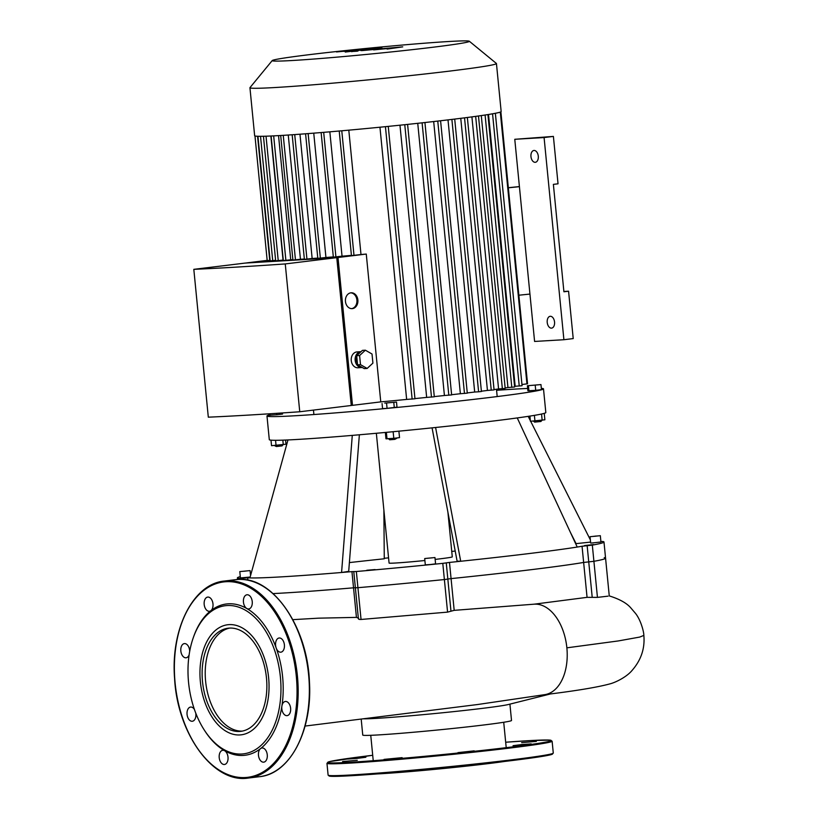 <?xml version="1.0" encoding="UTF-8"?>
<svg xmlns="http://www.w3.org/2000/svg" width="819" height="819" viewBox="0 0 819 819"><rect width="100%" height="100%" fill="white"/><g stroke="black" fill="none" stroke-linecap="round" stroke-linejoin="round"><path stroke-width="1.23" d="M519.41 186.578L508.323 187.715M529.944 294.072L514.772 139.291L544.082 137.551L563.902 339.721L534.592 341.451L529.944 294.072L518.867 295.209M519.42 186.671L508.333 187.807M563.881 291.482L568.57 291.206L563.912 291.769L553.378 184.367L558.036 183.804L553.398 136.415L514.772 139.291M568.57 291.206L573.218 338.585L563.902 339.721M534.039 150.461A5.958 3.665 83 0 1 538.278 156.05A5.958 3.665 83 0 1 535.35 162.295A5.958 3.665 83 0 1 530.988 156.828A5.958 3.665 83 0 1 533.906 150.471A5.958 3.665 83 0 1 534.039 150.461M550.307 316.298A5.958 3.665 83 0 1 554.535 321.887A5.958 3.665 83 0 1 551.607 328.132A5.958 3.665 83 0 1 547.246 322.666A5.958 3.665 83 0 1 550.163 316.308A5.958 3.665 83 0 1 550.307 316.298M553.398 136.415L544.082 137.551M596.201 536.015L592.475 536.476L596.222 536.158M432.371 557.821L427.283 558.261L432.371 557.821M243.919 571.273L247.645 570.823L243.919 571.273M447.901 512.141L452.283 556.869A31.757 0.962 174.4 0 1 435.145 559.408M424.887 560.513A31.757 0.962 174.4 0 1 389.076 563.062L376.351 433.282M590.356 539.844L530.661 421.263M530.374 420.69L528.183 416.359M590.581 542.106L576.064 543.632L570.536 532.647M600.9 541.554L602.641 541.461A184.173 5.569 174.4 0 1 603.982 541.994A184.173 5.569 174.4 0 1 592.321 545.116L582.053 546.253A176.239 5.334 174.4 0 1 577.221 547.051A176.239 5.334 174.4 0 1 460.708 561.261L435.595 427.498M577.221 547.051L517.25 417.936M582.053 546.253L583.64 562.448L588.738 561.885L583.64 562.448A176.239 5.334 174.4 0 1 451.074 578.613L449.488 562.428A176.239 5.334 174.4 0 0 460.708 561.261L457.104 561.148L432.074 427.866M359.367 434.787L348.699 571.365L341.574 572.491A176.239 5.334 174.4 0 1 249.918 577.917L287.971 439.946M449.488 562.428L442.792 563.359A184.173 5.569 174.4 0 1 356.347 571.508L351.945 571.631A176.239 5.334 174.4 0 1 341.574 572.491L352.283 435.391M451.75 551.402A184.173 5.569 174.4 0 1 455.21 551.085M384.265 558.292A176.239 5.334 174.4 0 1 388.564 557.841M383.886 510.063L384.265 558.783A160.36 4.853 -5.6 0 0 349.385 562.592M249.918 577.917A176.239 5.334 174.4 0 1 247.666 577.794L238.728 578.47A184.173 5.569 174.4 0 1 237.387 577.938A184.173 5.569 174.4 0 1 240.295 576.637M584.551 545.556L593.724 544.563L584.551 545.556M366.789 570.249L375.092 569.563L366.789 570.249M600.327 535.687L600.941 542.004L591.768 543.007L590.673 543.017L590.049 536.701L600.327 535.687L590.049 536.701M434.961 557.534L435.575 563.851L430.456 564.516L425.307 564.864L424.692 558.548L434.961 557.534L424.692 558.548M250.153 577.037L240.428 577.917L239.803 571.601L250.071 570.597L239.803 571.601M534.612 422.113L540.929 421.488L541.646 420.628L533.742 421.396L534.612 422.113M529.913 416.093L530.425 421.273L544.87 419.799L544.246 413.36M534.387 415.366L534.94 421.007M541.554 414.025L542.168 420.27M540.96 384.572L541.451 389.629L535.718 390.325L527.897 390.796L527.405 385.739L540.96 384.572L527.405 385.739M528.941 390.909L528.45 385.851M535.718 390.325L535.216 385.278M394.83 439.363L396.744 438.298L388.851 439.076L389.721 439.783L394.83 439.363M385.35 432.452L385.974 438.789L393.796 438.329L399.529 437.633L398.894 431.173M386.373 432.36L387.018 438.912M393.14 431.726L393.796 438.329M384.766 403.102L396.509 402.088L384.766 403.102M396.509 402.088L397 407.145L387.07 408.364L382.555 408.63L382.063 403.572M387.07 408.364L386.568 403.306M394.287 407.616L393.796 402.569M276.402 446.519L282.053 445.905L282.76 445.045L274.867 445.812L276.402 446.519M285.585 440.049L285.995 444.215L271.539 445.69L270.997 440.151M275.553 440.294L276.054 445.423M282.831 440.151L283.282 444.686M276.689 413.329L276.832 414.742L282.565 414.045L282.463 412.95M276.832 414.742L269.021 415.213L268.878 413.841M270.055 415.325L269.901 413.769M266.974 415.98L269.297 439.67A138.923 4.197 -5.6 0 0 298.894 439.363A138.923 4.197 -5.6 0 0 452.979 425.645A138.923 4.197 -5.6 0 0 545.823 412.551L543.499 388.861A138.923 4.197 174.4 0 1 450.665 401.955A138.923 4.197 174.4 0 1 296.57 415.673A138.923 4.197 174.4 0 1 266.974 415.98A138.923 4.197 174.4 0 1 269.001 415.049M496.58 390.305A138.923 4.197 174.4 0 1 527.671 388.462M541.328 388.339A138.923 4.197 174.4 0 1 543.499 388.861M292.844 619.655L318.652 618.161L356.439 617.383L358.65 618.273C358.016 619.123 358.824 619.522 361.046 619.461L447.573 612.121L454.187 610.35L534.09 604.187L587.059 597.348L597.44 597.389L593.908 561.302A184.173 5.569 -5.6 0 0 605.569 558.179A184.173 5.569 174.4 0 1 593.908 561.302L588.738 561.885L593.908 561.302L592.321 545.116M447.85 579.033L451.074 578.613L447.85 579.033M442.792 563.359L444.379 579.545L447.85 579.084L444.379 579.545A184.173 5.569 174.4 0 1 357.934 587.694A184.173 5.569 -5.6 0 0 444.379 579.545L447.573 612.121M358.405 618.775L355.374 587.837L357.934 587.694L355.651 587.766M351.945 571.631L353.532 587.817L355.354 587.684L353.532 587.817A176.239 5.334 174.4 0 1 273.075 593.591A176.239 5.334 174.4 0 0 353.532 587.817L356.439 617.383M189.138 654.842A7.146 4.402 83 0 1 186.097 657.79A7.146 4.402 83 0 1 180.866 651.228A7.146 4.402 83 0 1 184.367 643.601A7.146 4.402 83 0 1 189.68 651.484M195.741 713.073A7.146 4.402 83 0 1 192.322 721.252A7.146 4.402 83 0 1 187.09 714.69A7.146 4.402 83 0 1 190.592 707.063A7.146 4.402 83 0 1 194.41 709.449M193.212 637.888L193.581 636.844A76.208 46.918 83 0 1 210.913 610.646A7.146 4.402 83 0 1 209.459 611.271A7.146 4.402 83 0 1 204.218 604.709A7.146 4.402 83 0 1 207.719 597.082A7.146 4.402 83 0 1 212.735 602.405A7.146 4.402 83 0 1 210.913 610.646A76.208 46.918 83 0 1 228.296 603.808A76.208 46.918 83 0 1 246.806 608.517A7.146 4.402 83 0 1 243.397 600.859A7.146 4.402 83 0 1 246.98 594.768A7.146 4.402 83 0 1 252.211 601.32A7.146 4.402 83 0 1 248.71 608.947A7.146 4.402 83 0 1 246.806 608.517A76.208 46.918 83 0 1 276.208 648.054A7.146 4.402 83 0 1 279.136 638.001A7.146 4.402 83 0 1 284.367 644.553A7.146 4.402 83 0 1 280.866 652.18A7.146 4.402 83 0 1 276.208 648.054A76.208 46.918 83 0 1 281.9 706.07A7.146 4.402 83 0 1 285.36 701.463A7.146 4.402 83 0 1 290.591 708.025A7.146 4.402 83 0 1 287.09 715.642A7.146 4.402 83 0 1 281.9 706.07A76.208 46.918 83 0 1 260.544 748.607A7.146 4.402 83 0 1 261.998 747.982A7.146 4.402 83 0 1 267.229 754.534A7.146 4.402 83 0 1 263.728 762.161A7.146 4.402 83 0 1 258.722 756.848A7.146 4.402 83 0 1 260.544 748.607A76.208 46.918 83 0 1 224.652 750.726A7.146 4.402 83 0 1 228.061 758.384A7.146 4.402 83 0 1 224.478 764.485A7.146 4.402 83 0 1 219.246 757.923A7.146 4.402 83 0 1 222.748 750.296A7.146 4.402 83 0 1 224.652 750.726A76.208 46.918 83 0 1 205.098 731.285L204.494 730.353A74.621 45.946 83 0 1 193.212 637.888A74.621 45.946 83 0 1 227.211 605.538A74.621 45.946 83 0 1 279.269 708.2A74.621 45.946 83 0 1 204.494 730.353M242.322 731.101A51.955 31.992 83 0 1 205.835 683.271A51.955 31.992 83 0 1 229.76 628.071M229.422 628.091A51.955 31.992 83 0 1 266.359 676.893A51.955 31.992 83 0 1 240.776 731.347A51.955 31.992 83 0 1 202.733 683.65A51.955 31.992 83 0 1 228.194 628.204A51.955 31.992 83 0 1 229.422 628.091M521.058 745.167L531.214 743.898L522.102 744.512L513.042 745.679L521.058 745.167M536.353 741.41L521.652 742.638L536.353 741.41M357.862 757.77L347.706 759.039L356.818 758.425L365.878 757.258L357.862 757.77M342.567 761.527L357.268 760.298L342.567 761.527M384.029 759.387L402.129 757.647L384.029 759.387M457.954 752.62L474.181 750.849L457.954 752.62M504.77 761.424A75.42 2.283 174.4 0 1 487.336 763.728A75.42 2.283 174.4 0 1 377.334 773.924M402.743 46.857L368.509 49.928L381.992 48.086L364.721 50.051C360.616 50.512 359.93 50.676 362.663 50.553L385.196 48.403L373.648 49.898L395.147 47.819L387.111 49.099L402.743 46.857M360.913 50.594L362.663 50.553M368.509 49.928L369.226 49.764M343.222 51.362L358.783 49.795L344.082 51.372M358.783 49.795L357.954 49.795M365.499 49.212L336.507 51.945L365.755 49.13M345.28 52.058L373.484 48.587L345.28 52.058M367.629 49.212L366.902 49.375M375.215 48.556L373.484 48.587M358.077 50.932L352.416 51.464L357.401 51.167M352.416 51.464L351.73 51.71M351.648 308.64A7.934 6.255 86.6 0 0 356.93 300.399A7.934 6.255 86.6 0 0 350.706 292.844M345.454 301.474A7.934 6.255 -93.4 0 1 351.197 292.792A7.934 6.255 -93.4 0 1 357.903 300.348A7.934 6.255 -93.4 0 1 352.139 308.64A7.934 6.255 -93.4 0 1 345.454 301.474M367.147 368.448L364.22 368.622L357.565 364.813L356.674 355.702L362.428 350.378L365.366 350.204L372.021 354.013L372.911 363.124L367.147 368.448L360.493 364.639L359.602 355.528L365.366 350.204M356.674 355.702L359.602 355.528M357.565 364.813L360.493 364.639M357.422 363.37A6.347 4.996 -93.4 0 1 356.408 360.217A6.347 4.996 -93.4 0 1 356.787 356.9M362.254 367.496A7.934 6.255 -93.4 0 1 361.844 367.536A7.934 6.255 -93.4 0 1 355.159 360.37A7.934 6.255 -93.4 0 1 360.903 351.689A7.934 6.255 -93.4 0 1 361.015 351.689M361.844 367.536L357.934 367.772A7.934 6.255 -93.4 0 1 351.259 360.606A7.934 6.255 -93.4 0 1 356.992 351.924L360.903 351.689M337.182 259.132L351.095 403.839M336.763 257.647L245.321 263.063L193.816 269.338A466.635 14.118 -5.6 0 0 285.258 263.933L299.754 411.762L351.259 405.487L336.763 257.647L285.258 263.933M246.57 262.981L338.001 257.504L352.498 405.333L351.249 405.405M500.89 111.855L527.549 383.794L521.949 384.5M514.567 386.394A115.899 3.501 -5.6 0 0 515.171 386.271L522.072 385.729L495.362 113.288M505.149 387.981A115.899 3.501 -5.6 0 0 507.954 387.541L514.629 387.008L487.919 114.568M494.031 389.568A115.899 3.501 -5.6 0 0 498.576 388.943L505.19 388.411L478.48 115.981M481.398 391.206A115.899 3.501 -5.6 0 0 487.438 390.438L494.072 389.905L467.362 117.475M451.893 119.41L478.603 391.799L481.418 391.502L454.709 119.072M478.603 391.799L474.682 392.035A115.899 3.501 -5.6 0 1 467.27 392.925M466.953 393.181L460.37 393.724A115.899 3.501 -5.6 0 1 451.617 394.717M451.3 394.942L444.42 395.505A115.899 3.501 -5.6 0 1 434.285 396.601M433.968 396.816L426.658 397.399A115.899 3.501 -5.6 0 1 414.946 398.597M414.629 398.792L406.644 399.426A115.899 3.501 -5.6 0 1 380.763 401.883L352.498 405.333M246.56 262.909L267.168 260.391M339.22 131.02L351.443 255.6L360.995 254.535A115.899 3.501 -5.6 0 0 366.267 254.054L380.763 401.883M366.267 254.054L338.001 257.504M299.754 411.762A466.635 14.118 174.4 0 1 208.313 417.178L193.816 269.338M321.13 132.555L333.353 257.146L342.035 256.183A115.899 3.501 -5.6 0 0 351.423 255.374M305.579 133.784L317.803 258.374L325.942 257.483A115.899 3.501 -5.6 0 0 333.323 256.9M292.168 134.756L304.381 259.347L312.152 258.497A115.899 3.501 -5.6 0 0 317.772 258.098M280.692 135.493L292.915 260.084L300.45 259.265A115.899 3.501 -5.6 0 0 304.351 259.029M271.109 135.995L283.323 260.596L290.725 259.797A115.899 3.501 -5.6 0 0 292.874 259.684M263.452 136.261L275.675 260.872L283.046 260.063A115.899 3.501 -5.6 0 0 283.272 260.063M257.944 136.271L270.157 260.882L275.614 260.309M272.215 60.575A99.068 3 174.4 0 1 370.485 48.014A99.068 3 174.4 0 1 469.328 41.247A99.068 3 174.4 0 1 431.736 47.389A99.068 3 174.4 0 1 326.494 58.026A99.068 3 174.4 0 1 272.215 60.575L249.99 87.602A123.843 3.747 -5.6 0 0 249.938 87.725L254.648 135.739A123.843 3.747 -5.6 0 0 254.975 135.964L267.189 260.575L270.106 260.319M325.942 257.483L313.749 133.149M342.035 256.183L329.842 131.828M360.995 254.535L348.802 130.16M379.955 127.211L406.644 399.426M249.938 87.725A123.843 3.747 -5.6 0 0 319.512 84.285A123.843 3.747 -5.6 0 0 449.396 71.13A123.843 3.747 -5.6 0 0 496.447 63.554A123.843 3.747 -5.6 0 0 496.375 63.442L469.328 41.247M254.975 135.964A123.843 3.747 -5.6 0 0 257.985 136.271A123.843 3.747 -5.6 0 0 263.564 136.261A123.843 3.747 -5.6 0 0 271.314 135.985A123.843 3.747 -5.6 0 0 281.03 135.473A123.843 3.747 -5.6 0 0 292.649 134.725A123.843 3.747 -5.6 0 0 306.245 133.732A123.843 3.747 -5.6 0 0 321.99 132.483A123.843 3.747 -5.6 0 0 340.315 130.917A123.843 3.747 -5.6 0 0 386.793 126.535A123.843 3.747 -5.6 0 0 406.378 124.529A123.843 3.747 -5.6 0 0 423.935 122.635A123.843 3.747 -5.6 0 0 439.793 120.843A123.843 3.747 -5.6 0 0 454.105 119.144A123.843 3.747 -5.6 0 0 466.912 117.537A123.843 3.747 -5.6 0 0 478.183 116.022A123.843 3.747 -5.6 0 0 487.745 114.599A123.843 3.747 -5.6 0 0 495.28 113.298A123.843 3.747 -5.6 0 0 501.156 111.568L496.447 63.554M399.969 125.194L426.658 397.399M417.741 123.311L444.42 395.505M433.681 121.54L460.37 393.724M448.003 119.881L474.682 392.035M312.152 258.497L299.969 134.203M460.759 118.325L487.438 390.438M300.45 259.265L288.257 135.012M471.908 116.882L498.576 388.943M290.725 259.797L278.542 135.616M481.285 115.571L507.954 387.541M283.046 260.063L270.874 136.005M488.523 114.476L515.171 386.271M446.263 562.899L450.952 611.035M305.077 726.064L477.528 704.535L545.014 694.604A45.547 28.041 -97 0 0 566.871 647.829A45.547 28.041 -97 0 0 534.09 604.187M587.059 597.348L583.64 562.448A176.239 5.334 174.4 0 1 451.074 578.613L454.187 610.35M550.808 693.867L508.456 704.494A74.744 2.262 174.4 0 1 452.815 711.711A74.744 2.262 174.4 0 1 377.047 718.324A74.744 2.262 174.4 0 1 363.564 718.816M597.44 597.389L608.005 596.16M604.227 557.657A184.173 5.569 174.4 0 1 605.569 558.179L609.264 595.904C619.573 599.129 626.75 603.122 630.814 607.903L635.442 613.318C641.021 620.229 643.959 632.432 643.847 635.411L639.7 637.08L618.222 640.949L566.871 647.829M509.92 704.125L511.517 720.485A74.744 2.262 174.4 0 1 461.578 727.528A74.744 2.262 174.4 0 1 378.675 734.909A74.744 2.262 174.4 0 1 362.756 735.073L361.189 719.102M239.895 734.94A55.446 34.142 83 0 1 202.232 653.941A55.446 34.142 83 0 1 261.333 650.45A55.446 34.142 83 0 1 239.895 734.94M592.198 597.174L587.151 545.689M361.046 619.461L356.347 571.508M243.345 579.535L243.212 578.132M247.901 580.169L247.666 577.794M238.728 578.47L238.82 579.422M226.126 581.705A98.434 60.606 83 0 1 292.987 725.48A98.434 60.606 83 0 1 188.073 731.684A98.434 60.606 83 0 1 226.126 581.705M226.668 580.835A99.232 61.097 83 0 1 297.215 674.047A99.232 61.097 83 0 1 248.362 778.05C213.718 783.834 177.283 734.049 174.57 678.173C170.618 628.695 193.386 583.773 224.334 581.05A99.232 61.097 83 0 1 226.668 580.835M224.334 581.05L235.514 579.678A99.232 61.097 83 0 1 237.848 579.473A99.232 61.097 83 0 1 308.394 672.675A99.232 61.097 83 0 1 259.541 776.688L248.362 778.05M552.129 753.685A112.326 3.399 174.4 0 1 509.899 760.81A112.326 3.399 174.4 0 1 387.776 773.095A112.326 3.399 174.4 0 1 329.371 775.521M510.309 759.991A113.124 3.419 174.4 0 1 391.666 772A113.124 3.419 174.4 0 1 328.112 775.143L330.927 776.299C336.885 776.586 351.351 775.869 374.303 774.15C413.288 771.242 471.846 765.478 509.92 760.8C531.582 758.148 545.188 756.132 550.747 754.749L553.286 753.06A113.124 3.419 174.4 0 1 510.309 759.991M326.955 763.298L329.494 761.619L372.706 755.272A112.326 3.399 174.4 0 0 350.675 762.243A112.326 3.399 174.4 0 0 508.579 747.378A112.326 3.399 174.4 0 0 505.681 742.229L530.773 740.55L550.204 740.141L552.119 741.215A113.124 3.419 174.4 0 1 509.142 748.146A113.124 3.419 174.4 0 1 390.499 760.155A113.124 3.419 174.4 0 1 326.955 763.298L328.112 775.143M308.139 133.589L320.362 258.159M323.689 132.34L335.903 256.931M341.779 130.794L353.992 255.385M257.575 136.251L269.748 260.37M260.524 136.302L272.717 260.667M266.032 136.189L278.235 260.657M273.669 135.872L285.882 260.381M283.261 135.34L295.464 259.879M294.727 134.582L306.941 259.142M385.432 126.669L412.141 399.099M500.296 112.101L526.945 383.886M492.557 113.8L519.246 386.036M464.537 117.844L491.246 390.213M475.665 116.37L502.364 388.718M485.104 115.008L511.803 387.315M404.77 124.693L431.48 397.113M422.102 122.84L448.812 395.249M437.766 121.079L464.475 393.478M250.563 575.573L250.071 570.597M605.569 558.179L603.982 541.994M355.374 587.837L353.788 571.652M237.541 579.494L237.387 577.938M235.514 579.678L237.879 579.473C272.492 575.911 307.637 626.77 309.449 682.114C312.52 730.661 289.916 773.975 259.541 776.688M552.119 741.215L553.286 753.06M313.462 410.094L313.892 414.537M496.468 389.23L497.194 396.56M414.967 398.792L388.257 126.392M451.638 394.942L424.928 122.522M434.305 396.805L407.596 124.396M467.291 393.171L440.581 120.751M643.847 635.411C645.014 648.372 641.134 660.001 632.186 670.3C627.026 676.678 616.175 682.258 610.022 683.855C597.358 687.305 575.501 690.919 544.451 694.686M370.751 735.308L373.239 760.708M503.716 722.266L506.214 747.665"/></g></svg>
